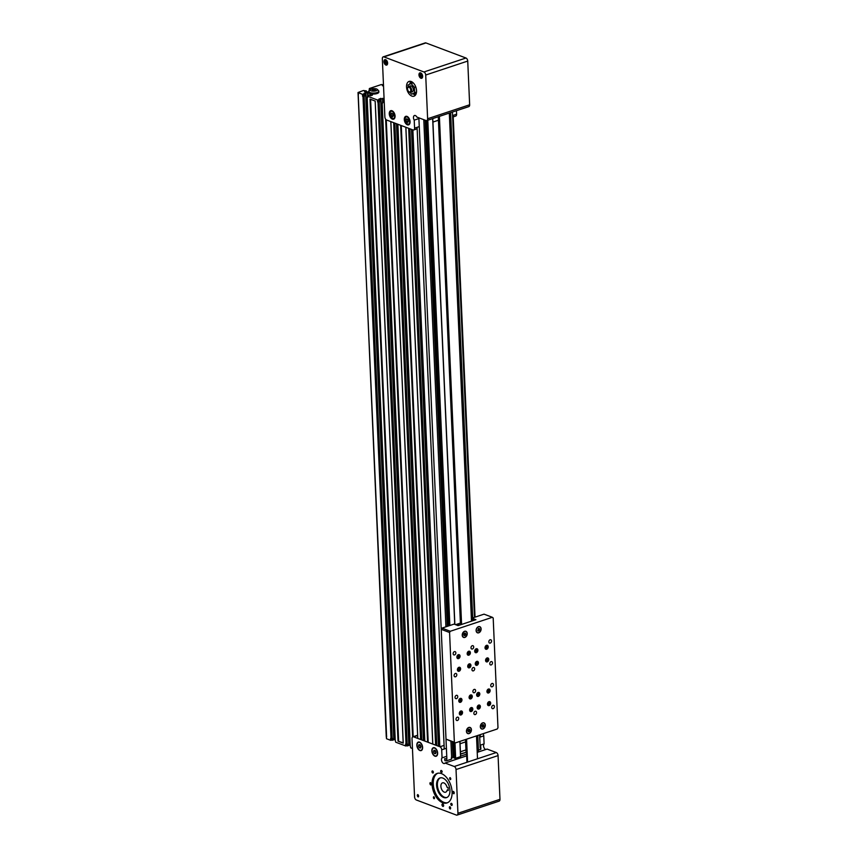 <?xml version="1.0" encoding="UTF-8"?>
<svg xmlns="http://www.w3.org/2000/svg" width="858" height="858" viewBox="0 0 858 858"><rect width="100%" height="100%" fill="white"/><g stroke="black" fill="none" stroke-linecap="round" stroke-linejoin="round"><path stroke-width="1.29" d="M439.393 116.377L461.583 624.452M466.591 739.188L467.589 762.076M438.749 116.591L460.928 624.667M465.937 739.403L466.945 762.29M477.498 758.783L476.501 735.896M471.492 621.16L449.313 113.084M395.098 738.641L393.822 738.684M368.972 91.731L365.723 92.053L364.5 91.581L366.398 90.916L363.449 90.498L358.022 92.514L362.505 94.348L365.669 93.876L393.876 739.832L390.701 740.315L386.529 738.738L386.239 736.346M480.716 747.039L480.909 749.152L478.453 750.192M466.58 754.128L460.607 756.112M454.011 757.496L451.415 757.196L451.501 759.137L446.739 760.714L444.916 760.735L444.669 758.729A1.555 0.547 177.5 0 0 446.857 758.708L444.83 758.794M412.451 748.508L410.725 747.854L410.231 745.645M410.113 744.294L408.837 744.347M393.876 739.832L365.669 93.876L364.114 93.275L367.546 92.685L370.002 93.522A4.923 1.716 -2.5 0 0 370.324 93.64L372.426 94.434L372.404 95.131L370.656 95.742L368.972 95.163L367.503 96.235L377.509 100.011L380.684 99.528L408.891 745.484L405.716 745.967L395.71 742.191L395.216 739.993M376.158 90.787A3.636 1.266 177.5 0 1 371.814 91.034A3.636 1.266 177.5 0 1 370.356 89.661A3.636 1.266 177.5 0 1 373.766 88.642A3.636 1.266 177.5 0 1 377.252 89.361A3.636 1.266 177.5 0 1 376.158 90.787M383.472 84.685L381.295 84.567L369.39 88.513L370.345 89.672L369.187 91.023A4.923 1.716 -2.5 0 0 368.961 91.57A4.923 1.716 -2.5 0 0 371.836 92.996A4.923 1.716 -2.5 0 0 377.048 92.546A4.923 1.716 -2.5 0 0 378.807 91.141A4.923 1.716 -2.5 0 0 378.539 90.616L377.252 89.361M370.098 95.528L370.012 93.522A4.923 1.716 177.5 0 1 369.004 92.546L368.961 91.57M378.807 91.141L378.85 92.117A4.923 1.716 177.5 0 1 375.761 93.854A4.923 1.716 177.5 0 1 370.324 93.64L370.431 95.656M374.131 90.508L372.136 89.758L375.193 89.447L375.504 90.058L374.131 90.508M375.193 89.447L375.225 90.144M373.509 89.296L373.552 90.455M408.891 745.484L380.684 99.528L379.097 98.906L384.084 98.831M384.169 100.826L382.518 101.898L384.245 102.542M383.537 86.111L382.346 85.65L383.494 85.253M358.022 92.514L386.615 736.861A1.555 0.547 177.5 0 1 386.25 736.529L358.226 94.627M403.185 742.824L398.026 741.162L369.991 99.088L375.193 101.051L403.228 743.049M369.315 90.873L369.24 89.157M369.423 89.103L369.39 88.513M382.571 103.25L382.518 101.898M382.7 101.834L382.55 98.338M378.593 101.619L377.595 101.952L379.418 101.941L378.593 101.619L378.507 99.678M379.418 101.941L379.343 99.989M377.595 101.952L377.509 100.011M367.567 97.597L367.503 96.235M367.685 96.182L367.546 92.685M363.577 95.967L362.58 96.3L364.414 96.278L363.577 95.967L363.492 94.026M364.414 96.278L364.328 94.337M362.58 96.3L362.505 94.348M403.228 743.114L398.026 741.162M480.63 745.055L480.727 747.2A1.555 0.547 177.5 0 1 480.169 747.65L479.611 734.866M480.823 747.211L480.169 747.65M466.495 752.187L460.521 754.171M466.495 752.166L460.51 753.935M392.524 740.293L392.449 738.352L390.615 738.363L390.701 740.315M391.623 738.438L391.698 739.982M407.539 745.956L407.453 744.004L405.63 744.025L405.716 745.967M406.638 744.09L406.703 745.634M451.801 757.131L451.855 758.429M478.442 750.428L477.799 735.467L478.378 750.482M477.724 735.488L478.389 750.664L477.166 751.125M460.607 756.359L459.952 741.387L460.531 756.413M460.531 756.649L459.867 741.419L460.531 756.649L455.652 758.268L454.032 758.043L453.346 742.267M472.683 617.921L450.622 112.655L472.661 617.932M450.514 112.688L472.576 617.953L450.536 112.677M478.378 750.729L477.713 735.488M454.858 624.399L432.775 118.576L454.837 624.388M454.772 624.367L432.689 118.608M454.751 624.356L432.668 118.608M455.652 758.268L454.976 742.889M449.86 625.503L427.799 120.227M455.491 758.268L454.815 742.824M449.699 625.557L427.638 120.281M454.826 758.279L454.139 742.567M449.045 625.772L426.984 120.506M454.665 758.279L453.979 742.513M448.884 625.825L426.823 120.549M448.273 626.029L426.201 120.592M453.003 757.121L452.338 741.891M447.297 626.351L425.193 120.217M451.619 757.131L450.922 741.366M445.924 626.812L423.788 119.691M393.404 115.669L392.707 116.785L391.473 116.066L390.937 114.221L391.645 113.106L392.878 113.824L393.404 115.669M390.937 114.221L392.567 113.642M391.473 116.066L393.061 115.54L392.524 113.696M384.91 61.358L385.714 60.972L386.583 61.99L386.636 63.395L385.843 63.782L384.91 61.358L385.8 61.068M384.974 62.763L386.55 61.948M405.952 119.884L406.66 118.758L407.893 119.477L408.419 121.321L407.711 122.437L406.488 121.718L405.952 119.884L407.571 119.294M406.488 121.718L408.065 121.192L407.539 119.359M419.937 74.56L420.742 74.174L421.61 75.182L421.675 76.587L420.87 76.973L419.937 74.56L420.828 74.26M420.002 75.965L421.578 75.15M409.266 91.924A2.488 1.48 71.6 0 1 408.665 91.538A2.488 1.48 71.6 0 1 407.604 88.331A2.488 1.48 71.6 0 1 409.373 87.43A2.488 1.48 71.6 0 1 410.767 90.422A2.488 1.48 71.6 0 1 409.266 91.924M408.837 91.677A3.11 1.845 -108.4 0 0 409.019 91.86A3.11 1.845 -108.4 0 0 409.759 92.353A3.11 1.845 -108.4 0 0 410.617 92.385A3.11 1.845 -108.4 0 0 411.561 89.522A3.11 1.845 -108.4 0 0 409.513 86.519A3.11 1.845 -108.4 0 0 408.655 86.476A3.11 1.845 -108.4 0 0 407.689 87.859A3.11 1.845 -108.4 0 0 407.647 88.117M408.655 86.476L410.36 85.918A3.11 1.845 71.6 0 1 411.218 85.95A3.11 1.845 71.6 0 1 413.266 88.953A3.11 1.845 71.6 0 1 412.323 91.817L410.617 92.385M415.776 86.937L414.393 87.398L411.111 83.537L408.054 85.006L408.14 86.83M416.505 92.106L414.629 92.728L414.393 87.398M416.495 92.256L411.572 94.198L414.629 92.728M410.07 92.428L411.572 94.198M413.213 82.84L411.111 83.537M412.323 82.229L412.441 82.186A5.995 3.55 -108.4 0 0 412.323 82.229A5.995 3.55 -108.4 0 0 410.832 83.676M414.092 93.361A5.995 3.55 -108.4 0 0 416.109 93.597A5.995 3.55 -108.4 0 0 416.216 93.565L416.109 93.597M415.411 95.152A7.776 4.612 71.6 0 1 413.041 93.704M409.781 84.181A7.776 4.612 71.6 0 1 410.843 81.392M411.218 81.521A7.776 4.612 71.6 0 1 416.344 89.028A7.776 4.612 71.6 0 1 413.996 96.182A7.776 4.612 71.6 0 1 407.164 90.251A7.776 4.612 71.6 0 1 409.084 81.413A7.776 4.612 71.6 0 1 411.218 81.521M391.988 110.746A4.483 2.66 71.6 0 1 394.948 115.069A4.483 2.66 71.6 0 1 393.586 119.198A4.483 2.66 71.6 0 1 389.65 115.787A4.483 2.66 71.6 0 1 390.755 110.682A4.483 2.66 71.6 0 1 391.988 110.746M385.66 59.706A2.853 1.695 71.6 0 1 387.537 62.462A2.853 1.695 71.6 0 1 386.679 65.09A2.853 1.695 71.6 0 1 384.169 62.913A2.853 1.695 71.6 0 1 384.877 59.674A2.853 1.695 71.6 0 1 385.66 59.706M407.003 116.398A4.483 2.66 71.6 0 1 409.963 120.731A4.483 2.66 71.6 0 1 408.601 124.86A4.483 2.66 71.6 0 1 404.665 121.439A4.483 2.66 71.6 0 1 405.77 116.345A4.483 2.66 71.6 0 1 407.003 116.398M420.688 72.898A2.853 1.695 71.6 0 1 422.565 75.654A2.853 1.695 71.6 0 1 421.707 78.282A2.853 1.695 71.6 0 1 419.197 76.105A2.853 1.695 71.6 0 1 419.905 72.866A2.853 1.695 71.6 0 1 420.688 72.898M384.877 116.978A2.595 1.534 -108.4 0 0 386.658 120.034L413.009 129.955A2.595 1.534 -108.4 0 0 413.717 129.987A2.595 1.534 -108.4 0 0 414.575 128.164L414.221 120.131A3.11 1.845 71.6 0 1 414.478 115.508A3.11 1.845 71.6 0 1 416.87 117.085L426.051 120.538A2.595 1.534 -108.4 0 0 426.758 120.57A2.595 1.534 -108.4 0 0 427.616 118.736L425.707 75.032A2.595 1.534 -108.4 0 0 423.927 71.975L383.901 56.896A2.595 1.534 -108.4 0 0 383.183 56.864A2.595 1.534 -108.4 0 0 382.336 58.687L384.877 116.978M383.183 56.864L425.225 42.9A2.595 1.534 71.6 0 1 425.933 42.932L465.969 58.012A2.595 1.534 71.6 0 1 467.739 61.068L469.648 104.783A2.595 1.534 71.6 0 1 468.8 106.617L426.758 120.57M418.908 118.576L414.221 120.131M456.456 110.714L456.606 114.2A2.595 1.534 71.6 0 1 455.759 116.034L453.196 116.881M478.925 706.048L478.163 706.381L478.356 707.957L479.397 706.67L478.925 706.048M478.045 707.55L478.571 706.209M478.732 706.413L479.397 706.67M478.442 707.367L479.107 707.625M487.323 658.912L486.282 660.21L486.754 660.821L487.516 660.488L487.323 658.912M486.443 660.413L486.969 659.073M487.13 659.276L487.794 659.534M486.851 660.231L487.516 660.488M469.476 664.843L468.436 666.13L468.908 666.752L469.669 666.409L469.476 664.843M468.597 666.344L469.122 664.993M469.283 665.207L469.948 665.454M469.004 666.162L469.669 666.409M478.367 693.425L477.327 694.712L477.809 695.334L478.85 694.036L478.367 693.425M477.488 694.926L478.013 693.575M478.174 693.79L478.85 694.036M477.895 694.744L478.56 694.991M486.776 646.288L486.014 646.621L486.207 648.198L486.969 647.854L486.776 646.288M485.896 647.79L486.422 646.439M486.583 646.653L487.247 646.9M486.293 647.608L486.969 647.854M468.929 652.209L468.168 652.552L468.361 654.118L469.122 653.785L468.929 652.209M468.05 653.71L468.575 652.37M468.736 652.584L469.401 652.831M468.447 653.539L469.122 653.785M460.531 699.345L459.48 700.643L459.963 701.254L461.003 699.967L460.531 699.345M459.641 700.847L460.167 699.506M460.328 699.71L461.003 699.967M460.049 700.664L460.714 700.922M461.078 711.979L460.317 712.312L460.51 713.888L461.55 712.59L461.078 711.979M460.199 713.481L460.725 712.129M460.885 712.344L461.55 712.59M460.596 713.298L461.261 713.545M469.98 727.595A3.11 2.263 110.6 0 0 469.927 727.573A3.11 2.263 110.6 0 0 466.72 729.686A3.11 2.263 110.6 0 0 467.739 733.397A3.11 2.263 110.6 0 0 467.792 733.418M468.554 733.536A3.11 2.263 110.6 0 0 471.203 730.844A3.11 2.263 110.6 0 0 470.034 727.605A3.11 2.263 110.6 0 0 466.816 729.729A3.11 2.263 110.6 0 0 467.835 733.44A3.11 2.263 110.6 0 0 468.554 733.536M469.626 729.279L468.543 729.354L467.846 730.598L468.243 731.767L469.326 731.692L470.023 730.448L469.626 729.279M468.093 731.327L468.779 729.343M469.026 730.072L470.023 730.448M468.329 731.316L469.326 731.692M469.069 733.579A3.271 2.37 110.6 0 0 471.031 728.27A3.271 2.37 110.6 0 0 466.709 729.708A3.271 2.37 110.6 0 0 469.069 733.579M483.858 722.983A3.11 2.263 110.6 0 0 483.815 722.962A3.11 2.263 110.6 0 0 480.598 725.074A3.11 2.263 110.6 0 0 481.617 728.785A3.11 2.263 110.6 0 0 481.67 728.807M481.928 728.892A3.11 2.263 110.6 0 0 484.984 726.565A3.11 2.263 110.6 0 0 483.912 723.004A3.11 2.263 110.6 0 0 480.695 725.117A3.11 2.263 110.6 0 0 481.713 728.828A3.11 2.263 110.6 0 0 481.928 728.892M483.676 724.838L482.657 724.602L481.788 725.675L481.949 726.983L482.968 727.219L483.837 726.147L483.676 724.838M481.928 726.833L482.7 724.613M482.839 725.771L483.837 726.147M481.971 726.844L482.968 727.219M482.947 728.978A3.271 2.37 110.6 0 0 484.909 723.669A3.271 2.37 110.6 0 0 480.587 725.107A3.271 2.37 110.6 0 0 482.947 728.978M465.787 631.424A3.11 2.263 110.6 0 0 465.733 631.413A3.11 2.263 110.6 0 0 462.516 633.526A3.11 2.263 110.6 0 0 463.534 637.237A3.11 2.263 110.6 0 0 463.588 637.247M464.189 637.376A3.11 2.263 110.6 0 0 466.966 634.791A3.11 2.263 110.6 0 0 465.83 631.445A3.11 2.263 110.6 0 0 462.623 633.558A3.11 2.263 110.6 0 0 463.642 637.269A3.11 2.263 110.6 0 0 464.189 637.376M465.486 633.161L464.414 633.14L463.663 634.33L463.985 635.553L465.057 635.574L465.808 634.384L465.486 633.161M463.888 635.199L464.586 633.14M464.811 634.008L465.808 634.384M464.049 635.199L465.057 635.574M464.875 637.419A3.271 2.37 110.6 0 0 466.838 632.11A3.271 2.37 110.6 0 0 462.505 633.547A3.271 2.37 110.6 0 0 464.875 637.419M479.665 626.823A3.11 2.263 110.6 0 0 479.611 626.801A3.11 2.263 110.6 0 0 476.404 628.914A3.11 2.263 110.6 0 0 477.423 632.625A3.11 2.263 110.6 0 0 477.466 632.646M480.105 631.66A3.11 2.263 110.6 0 0 479.719 626.833A3.11 2.263 110.6 0 0 476.501 628.957A3.11 2.263 110.6 0 0 477.52 632.657A3.11 2.263 110.6 0 0 480.105 631.66M478.453 628.442L477.756 630.834L478.785 631.048L479.643 629.965L479.472 628.667L478.453 628.442M477.734 630.662L478.496 628.453M478.646 629.59L479.643 629.965M477.788 630.673L478.785 631.048M478.753 632.807A3.271 2.37 110.6 0 0 480.716 627.498A3.271 2.37 110.6 0 0 476.383 628.935A3.271 2.37 110.6 0 0 478.753 632.807M474.463 620.173L472.769 618.983L471.417 619.433M460.853 622.94L455.598 624.678M460.928 624.538L457.271 625.31M460.585 624.774L460.907 624.098M474.442 619.605L471.471 620.591M473.369 670.859A1.759 1.276 110.6 0 0 473.916 667.556A1.759 1.276 110.6 0 0 472.672 670.859A1.759 1.276 110.6 0 0 473.369 670.859M492.17 686.786A1.759 1.276 110.6 0 0 492.717 683.483A1.759 1.276 110.6 0 0 491.473 686.786A1.759 1.276 110.6 0 0 492.17 686.786M474.324 692.717A1.759 1.276 110.6 0 0 474.871 689.414A1.759 1.276 110.6 0 0 473.627 692.717A1.759 1.276 110.6 0 0 474.324 692.717M456.477 698.637A1.759 1.276 110.6 0 0 457.024 695.345A1.759 1.276 110.6 0 0 455.78 698.637A1.759 1.276 110.6 0 0 456.477 698.637M457.432 720.495A1.759 1.276 110.6 0 0 457.979 717.191A1.759 1.276 110.6 0 0 456.735 720.495A1.759 1.276 110.6 0 0 457.432 720.495M475.278 714.575A1.759 1.276 110.6 0 0 475.825 711.271A1.759 1.276 110.6 0 0 474.581 714.575A1.759 1.276 110.6 0 0 475.278 714.575M493.125 708.644A1.759 1.276 110.6 0 0 493.672 705.34A1.759 1.276 110.6 0 0 492.428 708.644A1.759 1.276 110.6 0 0 493.125 708.644M491.216 664.929A1.759 1.276 110.6 0 0 491.763 661.636A1.759 1.276 110.6 0 0 490.519 664.929A1.759 1.276 110.6 0 0 491.216 664.929M455.523 676.79A1.759 1.276 110.6 0 0 456.07 673.487A1.759 1.276 110.6 0 0 454.826 676.78A1.759 1.276 110.6 0 0 455.523 676.79M490.261 643.082A1.759 1.276 110.6 0 0 490.808 639.778A1.759 1.276 110.6 0 0 489.564 643.071A1.759 1.276 110.6 0 0 490.261 643.082M472.415 649.002A1.759 1.276 110.6 0 0 472.962 645.699A1.759 1.276 110.6 0 0 471.718 649.002A1.759 1.276 110.6 0 0 472.415 649.002M454.568 654.933A1.759 1.276 110.6 0 0 455.115 651.63A1.759 1.276 110.6 0 0 453.871 654.933A1.759 1.276 110.6 0 0 454.568 654.933M489.167 705.587A2.091 1.512 110.6 0 0 490.422 702.198A2.091 1.512 110.6 0 0 487.655 703.11A2.091 1.512 110.6 0 0 489.167 705.587M489.157 705.566A2.07 1.512 110.6 0 0 490.626 703.624A2.07 1.512 110.6 0 0 489.811 701.683A2.07 1.512 110.6 0 0 487.666 703.099A2.07 1.512 110.6 0 0 488.341 705.566A2.07 1.512 110.6 0 0 489.157 705.566M478.861 709.008A2.091 1.512 110.6 0 0 480.115 705.619A2.091 1.512 110.6 0 0 477.348 706.531A2.091 1.512 110.6 0 0 478.861 709.008M478.85 708.998A2.07 1.512 110.6 0 0 480.319 707.056A2.07 1.512 110.6 0 0 479.493 705.104A2.07 1.512 110.6 0 0 477.359 706.52A2.07 1.512 110.6 0 0 478.035 708.998A2.07 1.512 110.6 0 0 478.85 708.998M478.303 696.385A2.091 1.512 110.6 0 0 479.558 692.985A2.091 1.512 110.6 0 0 476.801 693.908A2.091 1.512 110.6 0 0 478.303 696.385A2.07 1.512 110.6 0 0 479.761 694.422A2.07 1.512 110.6 0 0 478.946 692.481A2.07 1.512 110.6 0 0 476.801 693.897A2.07 1.512 110.6 0 0 477.477 696.364A2.07 1.512 110.6 0 0 478.303 696.364M488.62 692.953A2.091 1.512 110.6 0 0 489.875 689.564A2.091 1.512 110.6 0 0 487.108 690.486A2.091 1.512 110.6 0 0 488.62 692.953A2.07 1.512 110.6 0 0 490.079 691.001A2.07 1.512 110.6 0 0 489.253 689.06A2.07 1.512 110.6 0 0 487.119 690.465A2.07 1.512 110.6 0 0 487.794 692.942A2.07 1.512 110.6 0 0 488.61 692.942M470.774 698.884A2.091 1.512 110.6 0 0 472.029 695.495A2.091 1.512 110.6 0 0 469.262 696.406A2.091 1.512 110.6 0 0 470.774 698.884A2.07 1.512 110.6 0 0 472.232 696.932A2.07 1.512 110.6 0 0 471.407 694.98A2.07 1.512 110.6 0 0 469.272 696.396A2.07 1.512 110.6 0 0 469.948 698.862A2.07 1.512 110.6 0 0 470.763 698.873M471.321 711.507A2.091 1.512 110.6 0 0 472.576 708.118A2.091 1.512 110.6 0 0 469.809 709.04A2.091 1.512 110.6 0 0 471.321 711.507A2.07 1.512 110.6 0 0 472.779 709.555A2.07 1.512 110.6 0 0 471.964 707.614A2.07 1.512 110.6 0 0 469.819 709.019A2.07 1.512 110.6 0 0 470.495 711.496A2.07 1.512 110.6 0 0 471.31 711.496M461.014 714.939A2.091 1.512 110.6 0 0 462.269 711.539A2.091 1.512 110.6 0 0 459.502 712.462A2.091 1.512 110.6 0 0 461.014 714.939A2.07 1.512 110.6 0 0 462.473 712.977A2.07 1.512 110.6 0 0 461.647 711.035A2.07 1.512 110.6 0 0 459.513 712.451A2.07 1.512 110.6 0 0 460.188 714.918A2.07 1.512 110.6 0 0 461.003 714.918M460.456 702.305A2.091 1.512 110.6 0 0 461.711 698.916A2.091 1.512 110.6 0 0 458.955 699.838A2.091 1.512 110.6 0 0 460.456 702.305M460.456 702.294A2.07 1.512 110.6 0 0 461.915 700.353A2.07 1.512 110.6 0 0 461.1 698.412A2.07 1.512 110.6 0 0 458.955 699.817A2.07 1.512 110.6 0 0 459.641 702.294A2.07 1.512 110.6 0 0 460.456 702.294M459.105 671.224A2.091 1.512 110.6 0 0 460.36 667.835A2.091 1.512 110.6 0 0 457.593 668.747A2.091 1.512 110.6 0 0 459.105 671.224A2.07 1.512 110.6 0 0 460.564 669.272A2.07 1.512 110.6 0 0 459.738 667.32A2.07 1.512 110.6 0 0 457.604 668.736A2.07 1.512 110.6 0 0 458.279 671.203A2.07 1.512 110.6 0 0 459.094 671.213M469.412 667.803A2.091 1.512 110.6 0 0 470.667 664.414A2.091 1.512 110.6 0 0 467.9 665.325A2.091 1.512 110.6 0 0 469.412 667.803M469.401 667.781A2.07 1.512 110.6 0 0 470.87 665.84A2.07 1.512 110.6 0 0 470.055 663.899A2.07 1.512 110.6 0 0 467.91 665.315A2.07 1.512 110.6 0 0 468.586 667.781A2.07 1.512 110.6 0 0 469.401 667.781M468.865 655.169A2.091 1.512 110.6 0 0 470.12 651.78A2.091 1.512 110.6 0 0 467.353 652.702A2.091 1.512 110.6 0 0 468.865 655.169M468.854 655.158A2.07 1.512 110.6 0 0 470.323 653.217A2.07 1.512 110.6 0 0 469.498 651.276A2.07 1.512 110.6 0 0 467.363 652.681A2.07 1.512 110.6 0 0 468.039 655.158A2.07 1.512 110.6 0 0 468.854 655.158M458.547 658.601A2.091 1.512 110.6 0 0 459.802 655.201A2.091 1.512 110.6 0 0 457.046 656.123A2.091 1.512 110.6 0 0 458.547 658.601M458.547 658.579A2.07 1.512 110.6 0 0 460.017 656.638A2.07 1.512 110.6 0 0 459.191 654.697A2.07 1.512 110.6 0 0 457.046 656.102A2.07 1.512 110.6 0 0 457.732 658.579A2.07 1.512 110.6 0 0 458.547 658.579M476.394 652.67A2.091 1.512 110.6 0 0 477.649 649.281A2.091 1.512 110.6 0 0 474.892 650.192A2.091 1.512 110.6 0 0 476.394 652.67A2.07 1.512 110.6 0 0 477.852 650.718A2.07 1.512 110.6 0 0 477.037 648.766A2.07 1.512 110.6 0 0 474.892 650.182A2.07 1.512 110.6 0 0 475.579 652.648A2.07 1.512 110.6 0 0 476.394 652.659M476.951 665.293A2.091 1.512 110.6 0 0 478.206 661.904A2.091 1.512 110.6 0 0 475.439 662.826A2.091 1.512 110.6 0 0 476.951 665.293A2.07 1.512 110.6 0 0 478.41 663.341A2.07 1.512 110.6 0 0 477.584 661.4A2.07 1.512 110.6 0 0 475.45 662.805A2.07 1.512 110.6 0 0 476.126 665.282A2.07 1.512 110.6 0 0 476.941 665.282M487.258 661.872A2.091 1.512 110.6 0 0 488.513 658.483A2.091 1.512 110.6 0 0 485.746 659.405A2.091 1.512 110.6 0 0 487.258 661.872M487.247 661.861A2.07 1.512 110.6 0 0 488.717 659.92A2.07 1.512 110.6 0 0 487.902 657.979A2.07 1.512 110.6 0 0 485.757 659.384A2.07 1.512 110.6 0 0 486.432 661.861A2.07 1.512 110.6 0 0 487.247 661.861M486.711 649.249A2.091 1.512 110.6 0 0 487.966 645.86A2.091 1.512 110.6 0 0 485.199 646.771A2.091 1.512 110.6 0 0 486.711 649.249A2.07 1.512 110.6 0 0 488.17 647.286A2.07 1.512 110.6 0 0 487.344 645.345A2.07 1.512 110.6 0 0 485.21 646.76A2.07 1.512 110.6 0 0 485.885 649.227A2.07 1.512 110.6 0 0 486.701 649.227M492.353 617.299L493.189 618.007L497.983 727.777L497.232 729.01L455.19 742.964L446.021 739.124L441.226 629.354L441.977 628.12L454.075 624.098L458.075 625.611L475.922 619.69L471.921 618.178L484.019 614.156L492.353 617.299L450.321 631.263L449.571 632.496L441.226 629.354M446.021 739.124L454.365 742.256L449.571 632.496M441.977 628.12L450.321 631.263M471.921 618.178L471.964 619.251M454.365 742.256L455.19 742.964M470.506 710.049L471.031 708.708M470.634 708.89L470.817 710.456L471.857 709.169L470.634 708.89M470.913 709.877L471.578 710.124M471.192 708.923L471.857 709.169M469.959 697.425L470.484 696.085M470.077 696.256L470.27 697.833L471.31 696.546L470.077 696.256M470.356 697.243L471.021 697.5M470.645 696.288L471.31 696.546M487.805 691.494L488.331 690.154M487.923 690.336L488.116 691.902L489.157 690.615L487.923 690.336M488.202 691.323L488.867 691.569M488.492 690.368L489.157 690.615M457.732 657.131L458.258 655.791M457.861 655.973L458.054 657.55L459.094 656.252L457.861 655.973M458.14 656.96L458.805 657.207M458.419 656.005L459.094 656.252M475.579 651.211L476.104 649.871M475.707 650.042L475.9 651.619L476.941 650.332L475.707 650.042M475.986 651.029L476.651 651.286M476.265 650.074L476.941 650.332M488.352 704.128L488.878 702.788M488.481 702.959L488.663 704.536L489.704 703.249L488.481 702.959M488.76 703.946L489.425 704.204M489.039 702.992L489.704 703.249M458.29 669.766L458.816 668.425M458.408 668.596L458.601 670.173L459.641 668.886L458.408 668.596M458.687 669.583L459.362 669.841M458.976 668.629L459.641 668.886M476.136 663.835L476.662 662.494M476.254 662.676L476.447 664.242L477.488 662.955L476.254 662.676M476.533 663.663L477.209 663.91M476.823 662.708L477.488 662.955M442.149 771.492A1.276 0.751 71.6 0 1 440.615 771.428A1.276 0.751 71.6 0 1 442.149 771.492M433.354 772.232A1.073 0.633 71.6 0 1 432.067 772.179A1.073 0.633 71.6 0 1 432.325 770.956A1.073 0.633 71.6 0 1 433.354 772.232M430.351 782.593A1.276 0.751 71.6 0 1 430.802 784.995A1.276 0.751 71.6 0 1 430.351 782.593M433.751 796.728A1.073 0.633 71.6 0 1 434.127 798.744A1.073 0.633 71.6 0 1 433.751 796.728M441.999 804.879A1.276 0.751 71.6 0 1 443.532 804.943A1.276 0.751 71.6 0 1 443.221 806.391A1.276 0.751 71.6 0 1 441.999 804.879M450.793 804.139A1.073 0.633 71.6 0 1 452.091 804.193A1.073 0.633 71.6 0 1 451.823 805.415A1.073 0.633 71.6 0 1 450.793 804.139M453.807 793.779A1.276 0.751 71.6 0 1 453.346 791.376A1.276 0.751 71.6 0 1 453.807 793.779M450.407 779.643A1.073 0.633 71.6 0 1 450.021 777.616A1.073 0.633 71.6 0 1 450.407 779.643M418.532 746.106L418.929 744.626L420.141 744.851L420.956 746.557L420.549 748.037L419.337 747.811L418.532 746.106L420.248 745.076M419.337 747.811L420.742 747.35M420.817 747.061L420.12 745.581M433.537 751.758L433.944 750.278L435.156 750.503L435.961 752.219L435.564 753.699L434.352 753.463L433.537 751.758L435.263 750.739M434.352 753.463L435.757 753.002M435.832 752.713L435.124 751.233M419.573 742.449A4.151 2.456 -108.4 0 0 418.436 742.395A4.151 2.456 -108.4 0 0 417.406 747.104A4.151 2.456 -108.4 0 0 421.053 750.267A4.151 2.456 -108.4 0 0 422.308 746.449A4.151 2.456 -108.4 0 0 419.573 742.449M434.588 748.101A4.151 2.456 -108.4 0 0 433.44 748.047A4.151 2.456 -108.4 0 0 432.421 752.766A4.151 2.456 -108.4 0 0 436.057 755.93A4.151 2.456 -108.4 0 0 437.323 752.101A4.151 2.456 -108.4 0 0 434.588 748.101M419.562 742.127A4.483 2.66 71.6 0 1 422.511 746.46A4.483 2.66 71.6 0 1 421.149 750.589A4.483 2.66 71.6 0 1 417.213 747.168A4.483 2.66 71.6 0 1 418.329 742.073A4.483 2.66 71.6 0 1 419.562 742.127M434.566 747.79A4.483 2.66 71.6 0 1 437.526 752.112A4.483 2.66 71.6 0 1 436.164 756.241A4.483 2.66 71.6 0 1 432.228 752.82A4.483 2.66 71.6 0 1 433.344 747.726A4.483 2.66 71.6 0 1 434.566 747.79M417.749 794.594A1.244 0.74 71.6 0 1 418.189 796.943A1.244 0.74 71.6 0 1 417.749 794.594M449.774 806.659A1.244 0.74 71.6 0 1 450.214 809.008A1.244 0.74 71.6 0 1 449.774 806.659M447.125 790.111A4.923 2.917 71.6 0 1 445.613 792.202A4.923 2.917 71.6 0 1 441.119 787.848A4.923 2.917 71.6 0 1 442.503 782.85A4.923 2.917 71.6 0 1 447.007 787.204L448.101 787.612L448.23 790.529L447.125 790.111L448.187 789.768M446.921 797.479A10.371 6.145 71.6 0 1 438.224 789.467A10.371 6.145 71.6 0 1 440.401 777.831M442.846 778.077A10.371 6.145 71.6 0 1 449.678 788.084A10.371 6.145 71.6 0 1 446.535 797.629A10.371 6.145 71.6 0 1 437.43 789.725A10.371 6.145 71.6 0 1 439.993 777.949A10.371 6.145 71.6 0 1 442.846 778.077M447.565 802.723A15.562 9.213 71.6 0 1 434.513 790.69A15.562 9.213 71.6 0 1 437.773 773.251M441.441 773.616A15.562 9.213 71.6 0 1 451.694 788.631A15.562 9.213 71.6 0 1 446.975 802.949A15.562 9.213 71.6 0 1 433.333 791.087A15.562 9.213 71.6 0 1 437.172 773.412A15.562 9.213 71.6 0 1 441.441 773.616M477.22 752.359L487.108 749.077L496.289 752.541A2.595 1.534 71.6 0 1 498.069 755.598L499.978 799.313A2.595 1.534 71.6 0 1 499.12 801.136L457.089 815.1A2.595 1.534 -108.4 0 0 457.936 813.266L456.027 769.551A2.595 1.534 -108.4 0 0 454.257 766.494L445.066 763.041A3.11 1.845 71.6 0 1 444.476 763.491A3.11 1.845 71.6 0 1 441.902 761.529A3.11 1.845 71.6 0 1 442.063 757.861L441.709 749.828A2.595 1.534 -108.4 0 0 439.94 746.771L413.588 736.85A2.595 1.534 -108.4 0 0 412.87 736.818A2.595 1.534 -108.4 0 0 412.022 738.652L414.564 796.932A2.595 1.534 -108.4 0 0 416.344 799.988L456.37 815.068A2.595 1.534 -108.4 0 0 457.089 815.1M483.033 733.729A2.595 1.534 71.6 0 1 483.751 735.874L484.105 743.897L480.062 745.237M466.151 749.86L460.414 751.769M446.75 756.306L442.063 757.861M466.655 755.866L445.066 763.041M484.105 743.897A3.11 1.845 -108.4 0 0 483.73 746.996A3.11 1.845 -108.4 0 0 485.767 749.527M358.419 94.723L358.333 92.782M386.443 736.797L386.529 738.738M446.653 758.772L446.739 760.714M480.362 747.586L480.448 749.527M444.24 748.991L417.095 127.316M439.811 746.728L412.88 129.912M411.829 129.515L438.76 746.331M438.427 746.203L411.486 129.386M436.776 745.581L409.845 128.764M436.55 745.495L409.62 128.679M436.486 745.473L409.556 128.657M436.261 745.388L409.33 128.571M435.982 745.28L409.051 128.464M435.607 745.141L408.676 128.325M424.796 741.076L397.865 124.26M432.807 744.09L405.877 127.274M427.595 742.127L400.665 125.311M428.206 742.352L401.276 125.536M427.981 742.277L401.051 125.461M427.82 742.213L400.89 125.397M396.814 123.863L423.745 740.679M396.471 123.724L423.402 740.54L396.482 123.734M421.761 739.928L394.83 123.112M421.535 739.843L394.605 123.026M421.471 739.821L394.541 123.005M421.246 739.735L394.315 122.919M420.967 739.628L394.036 122.812M420.592 739.489L393.661 122.673M410.231 745.752L382.207 103.689M417.792 738.427L390.862 121.611M412.612 736.958L385.639 119.176M413.191 736.711L386.261 119.82M412.977 736.775L386.036 119.627M412.816 736.829L385.864 119.466M382.904 98.391L383.022 101.137M380.941 98.348L409.137 744.304M380.555 98.402L380.609 99.485M380.652 99.56L408.848 745.516M407.175 744.101L379.15 102.027M406.96 744.101L378.925 102.027M406.896 744.079L378.861 102.005M406.671 744.079L378.646 102.005M406.392 744.176L378.367 102.102M406.027 744.176L378.003 102.102M395.227 740.1L367.192 98.027M398.627 741.097L370.602 99.313M398.402 741.108L370.377 99.228M398.241 741.151L370.216 99.174M370.409 95.581L370.324 93.64L370.409 95.581M370.066 95.517L369.98 93.511M367.889 92.728L368.018 95.474M365.926 92.696L394.133 738.652M365.551 92.75L365.594 93.833M365.637 93.908L393.833 739.864M392.17 738.448L364.135 96.375M391.945 738.448L363.91 96.375M391.881 738.427L363.846 96.353M391.666 738.427L363.631 96.353M391.387 738.513L363.352 96.439M391.023 738.524L362.988 96.45M366.42 92.096L366.377 90.937L366.409 92.096M368.994 91.323L368.972 90.744M474.474 617.331L452.413 112.055M466.387 752.155L465.83 739.435M460.746 622.972L438.642 116.634M466.248 752.101L465.701 739.478M460.617 623.015L438.513 116.677M466.033 752.101L465.486 739.553M460.403 623.09L438.288 116.742M446.857 758.708L418.876 117.836M392.009 111.304A3.893 2.306 71.6 0 1 394.423 117.578A3.893 2.306 71.6 0 1 390.09 115.948A3.893 2.306 71.6 0 1 392.009 111.304M394.197 112.934A4.151 2.456 -108.4 0 0 392.203 110.993A4.151 2.456 -108.4 0 0 391.066 110.939A4.151 2.456 -108.4 0 0 389.757 112.881M391.473 118.05A4.151 2.456 -108.4 0 0 393.683 118.822A4.151 2.456 -108.4 0 0 394.991 115.347M385.682 60.189A2.338 1.384 71.6 0 1 387.13 63.964A2.338 1.384 71.6 0 1 384.523 62.977A2.338 1.384 71.6 0 1 385.682 60.189M386.422 60.221A2.595 1.534 -108.4 0 0 385.864 59.888A2.595 1.534 -108.4 0 0 385.156 59.845A2.595 1.534 -108.4 0 0 384.33 61.1M385.381 64.264A2.595 1.534 -108.4 0 0 386.797 64.768A2.595 1.534 -108.4 0 0 387.58 63.717M407.024 116.956A3.893 2.306 71.6 0 1 409.438 123.241A3.893 2.306 71.6 0 1 405.094 121.6A3.893 2.306 71.6 0 1 407.024 116.956M409.202 118.597A4.151 2.456 -108.4 0 0 407.218 116.645A4.151 2.456 -108.4 0 0 406.081 116.591A4.151 2.456 -108.4 0 0 404.761 118.533M406.478 123.702A4.151 2.456 -108.4 0 0 408.687 124.474A4.151 2.456 -108.4 0 0 410.006 120.999M420.71 73.391A2.338 1.384 71.6 0 1 422.157 77.156A2.338 1.384 71.6 0 1 419.551 76.18A2.338 1.384 71.6 0 1 420.71 73.391M421.45 73.423A2.595 1.534 -108.4 0 0 420.903 73.08A2.595 1.534 -108.4 0 0 420.184 73.048A2.595 1.534 -108.4 0 0 419.358 74.303M420.409 77.456A2.595 1.534 -108.4 0 0 421.825 77.971A2.595 1.534 -108.4 0 0 422.608 76.92M425.933 42.932L383.901 56.896M465.969 58.012L423.927 71.975M467.739 61.068L425.707 75.032M469.648 104.783L427.616 118.736M456.606 114.2L452.574 115.54M438.663 120.163L432.925 122.061M419.262 126.598L414.575 128.164M478.807 708.386A1.523 1.105 110.6 0 0 479.558 705.866A1.523 1.105 110.6 0 0 477.563 706.756A1.523 1.105 110.6 0 0 478.807 708.386M477.734 705.823A1.727 1.255 -69.4 0 1 479.815 706.885A1.727 1.255 -69.4 0 1 477.187 707.303M487.205 661.25A1.523 1.105 110.6 0 0 487.955 658.73A1.523 1.105 110.6 0 0 485.96 659.62A1.523 1.105 110.6 0 0 487.205 661.25M486.143 658.687A1.727 1.255 -69.4 0 1 488.213 659.748A1.727 1.255 -69.4 0 1 485.585 660.167M469.358 667.181A1.523 1.105 110.6 0 0 470.109 664.66A1.523 1.105 110.6 0 0 468.114 665.551A1.523 1.105 110.6 0 0 469.358 667.181M468.296 664.618A1.727 1.255 -69.4 0 1 470.366 665.669A1.727 1.255 -69.4 0 1 467.739 666.087M478.249 695.763A1.523 1.105 110.6 0 0 479 693.243A1.523 1.105 110.6 0 0 477.005 694.133A1.523 1.105 110.6 0 0 478.249 695.763M477.187 693.189A1.727 1.255 -69.4 0 1 479.257 694.251A1.727 1.255 -69.4 0 1 476.63 694.669M486.658 648.627A1.523 1.105 110.6 0 0 487.408 646.106A1.523 1.105 110.6 0 0 485.414 646.996A1.523 1.105 110.6 0 0 486.658 648.627M485.585 646.063A1.727 1.255 -69.4 0 1 487.666 647.114A1.727 1.255 -69.4 0 1 485.038 647.533M468.811 654.547A1.523 1.105 110.6 0 0 469.562 652.026A1.523 1.105 110.6 0 0 467.567 652.917A1.523 1.105 110.6 0 0 468.811 654.547M467.739 651.983A1.727 1.255 -69.4 0 1 469.819 653.045A1.727 1.255 -69.4 0 1 467.192 653.464M460.414 701.683A1.523 1.105 110.6 0 0 461.154 699.163A1.523 1.105 110.6 0 0 459.159 700.053A1.523 1.105 110.6 0 0 460.414 701.683M459.341 699.12A1.727 1.255 -69.4 0 1 461.411 700.182A1.727 1.255 -69.4 0 1 458.783 700.6M460.961 714.317A1.523 1.105 110.6 0 0 461.711 711.797A1.523 1.105 110.6 0 0 459.716 712.676A1.523 1.105 110.6 0 0 460.961 714.317M459.888 711.743A1.727 1.255 -69.4 0 1 461.969 712.805A1.727 1.255 -69.4 0 1 459.341 713.223M471.267 710.885A1.523 1.105 110.6 0 0 472.018 708.376A1.523 1.105 110.6 0 0 470.023 709.255A1.523 1.105 110.6 0 0 471.267 710.885M470.205 708.322A1.727 1.255 -69.4 0 1 472.275 709.384A1.727 1.255 -69.4 0 1 469.648 709.802M470.72 698.262A1.523 1.105 110.6 0 0 471.471 695.741A1.523 1.105 110.6 0 0 469.476 696.632A1.523 1.105 110.6 0 0 470.72 698.262M469.648 695.699A1.727 1.255 -69.4 0 1 471.728 696.75A1.727 1.255 -69.4 0 1 469.101 697.168M488.567 692.342A1.523 1.105 110.6 0 0 489.317 689.821A1.523 1.105 110.6 0 0 487.323 690.701A1.523 1.105 110.6 0 0 488.567 692.342M487.494 689.768A1.727 1.255 -69.4 0 1 489.575 690.829A1.727 1.255 -69.4 0 1 486.947 691.248M458.504 657.979A1.523 1.105 110.6 0 0 459.245 655.458A1.523 1.105 110.6 0 0 457.25 656.338A1.523 1.105 110.6 0 0 458.504 657.979M457.432 655.405A1.727 1.255 -69.4 0 1 459.502 656.467A1.727 1.255 -69.4 0 1 456.874 656.885M476.351 652.048A1.523 1.105 110.6 0 0 477.091 649.527A1.523 1.105 110.6 0 0 475.096 650.418A1.523 1.105 110.6 0 0 476.351 652.048M475.278 649.485A1.727 1.255 -69.4 0 1 477.348 650.546A1.727 1.255 -69.4 0 1 474.721 650.954M489.114 704.965A1.523 1.105 110.6 0 0 489.864 702.445A1.523 1.105 110.6 0 0 487.87 703.335A1.523 1.105 110.6 0 0 489.114 704.965M488.052 702.402A1.727 1.255 -69.4 0 1 490.122 703.453A1.727 1.255 -69.4 0 1 487.494 703.871M459.051 670.602A1.523 1.105 110.6 0 0 459.802 668.082A1.523 1.105 110.6 0 0 457.807 668.972A1.523 1.105 110.6 0 0 459.051 670.602M457.979 668.039A1.727 1.255 -69.4 0 1 460.06 669.101A1.727 1.255 -69.4 0 1 457.432 669.508M476.898 664.682A1.523 1.105 110.6 0 0 477.649 662.161A1.523 1.105 110.6 0 0 475.654 663.041A1.523 1.105 110.6 0 0 476.898 664.682M475.825 662.108A1.727 1.255 -69.4 0 1 477.906 663.17A1.727 1.255 -69.4 0 1 475.278 663.588M499.978 799.313L457.936 813.266M417.631 735.51L413.588 736.85M444.079 745.398L439.94 746.771M483.751 735.874L479.708 737.215M465.808 741.838L460.07 743.736M446.396 748.273L441.709 749.828M496.289 752.541L454.257 766.494M498.069 755.598L456.027 769.551M439.746 746.707L412.816 129.89M432.764 744.079L405.834 127.252M424.742 741.044L397.801 124.228M423.434 740.561L396.503 123.745M417.76 738.416L390.819 121.6M410.178 745.699L382.142 103.636M403.196 743.082L375.161 101.029M395.163 740.046L367.127 97.973M370.409 95.646L370.324 93.64M366.452 92.096L366.398 90.916M368.951 91.742L368.908 90.691M480.276 737.022L480.18 734.673M475.042 617.138L453.131 115.358M391.827 110.693L391.066 110.939C388.771 114.618 389.65 117.246 393.683 118.822L394.444 118.565M385.628 59.695L384.255 61.111L384.427 62.849L387.258 64.618M406.842 116.345L406.081 116.591C403.786 120.27 404.665 122.898 408.687 124.474L409.448 124.217M420.656 72.887L419.283 74.303L419.455 76.04L422.297 77.81M417.16 128.85L413.717 129.987M477.38 708.376L478.753 708.526C480.094 707.593 480.212 706.52 479.118 705.34L478.592 705.137M485.778 661.239L487.162 661.389C488.502 660.456 488.62 659.384 487.516 658.204L487.001 658M467.932 667.17L469.315 667.32C470.656 666.376 470.774 665.315 469.669 664.124L469.154 663.931M476.823 695.752L478.206 695.902C479.547 694.959 479.665 693.897 478.56 692.706L478.045 692.513M485.231 648.616L486.604 648.766C487.945 647.822 488.063 646.76 486.969 645.57L486.443 645.377M467.385 654.536L468.758 654.686C470.098 653.753 470.216 652.691 469.122 651.501L468.597 651.308M458.976 701.672L460.36 701.823C461.701 700.889 461.819 699.817 460.714 698.637L460.199 698.433M459.534 714.306L460.907 714.457C462.248 713.513 462.365 712.451 461.272 711.261L460.746 711.067M469.841 710.874L471.224 711.025C472.565 710.092 472.683 709.03 471.578 707.839L471.063 707.646M469.294 698.251L470.667 698.401C472.007 697.457 472.125 696.396 471.031 695.205L470.506 695.012M487.14 692.32L488.513 692.481C489.854 691.537 489.972 690.476 488.878 689.285L488.352 689.092M457.067 657.957L458.451 658.118C459.791 657.174 459.909 656.113 458.805 654.922L458.29 654.729M474.914 652.037L476.297 652.187C477.638 651.243 477.756 650.182 476.651 648.991L476.136 648.798M487.687 704.954L489.071 705.104C490.411 704.161 490.529 703.099 489.425 701.908L488.91 701.715M457.625 670.591L458.998 670.741C460.338 669.798 460.456 668.736 459.362 667.545L458.837 667.352M475.471 664.66L476.844 664.821C478.185 663.878 478.303 662.816 477.209 661.625L476.683 661.432M421.053 750.267L422.007 749.956M418.436 742.395L419.39 742.073M436.057 755.93L437.022 755.608M433.44 748.047L434.405 747.736M417.621 735.242L412.87 736.818"/></g></svg>
